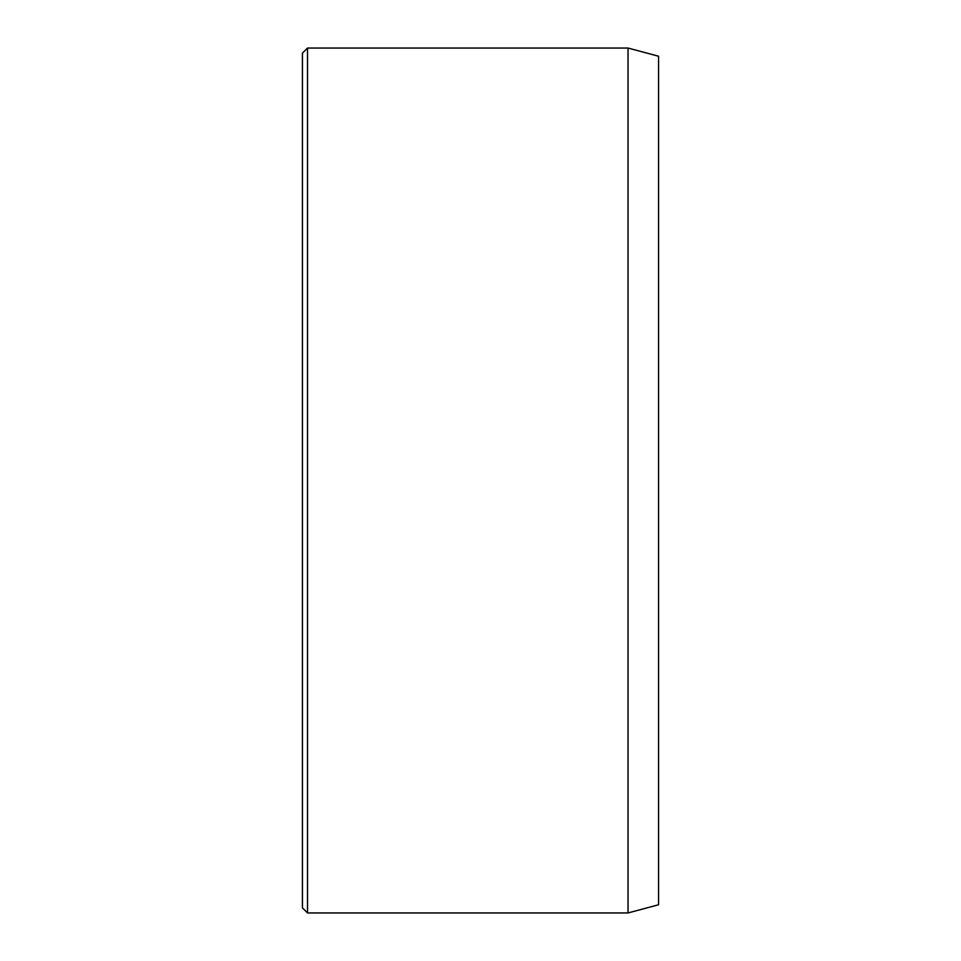 <?xml version="1.0" encoding="UTF-8"?>
<svg xmlns="http://www.w3.org/2000/svg" width="961" height="961" viewBox="0 0 961 961"><rect width="100%" height="100%" fill="white"/><g stroke="black" fill="none" stroke-linecap="round" stroke-linejoin="round"><path stroke-width="1.44" d="M628.038 48.05L628.038 912.95L658.573 904.769L658.573 56.231L628.038 48.05L307.52 48.05L307.52 912.95L302.427 907.857L302.427 53.143L307.52 48.05M628.038 912.95L307.52 912.95"/></g></svg>
